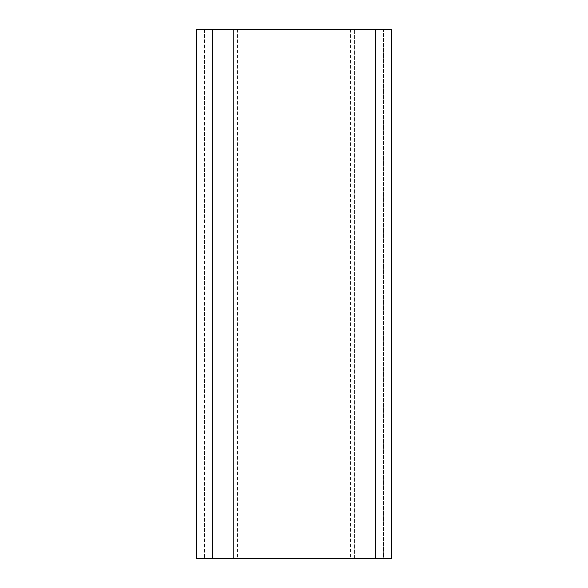 <?xml version="1.0" encoding="UTF-8"?>
<svg xmlns="http://www.w3.org/2000/svg" width="588" height="588" viewBox="0 0 588 588"><rect width="100%" height="100%" fill="white"/><g stroke="black" fill="none" stroke-linecap="round" stroke-linejoin="round"><path stroke-width="0.44" stroke-dasharray="2.94 2.21" d="M391.461 558.6L350.448 558.6L383.523 558.6L383.523 29.4L350.448 29.4L383.523 29.4L383.523 558.6L204.477 558.6L204.477 29.4L391.461 29.4M204.477 29.4L204.477 558.6L237.552 558.6L196.539 558.6L196.539 29.4L212.68 29.4L204.477 29.4M233.583 29.4L212.68 29.4L237.552 29.4L233.583 29.4L233.583 558.6L233.583 29.4M354.417 558.6L354.417 29.4L354.417 558.6M375.32 29.4L375.32 558.6M212.68 29.4L212.68 558.6M350.448 29.4L350.448 558.6M237.552 29.4L237.552 558.6"/><path stroke-width="0.88" d="M196.539 29.4L196.539 558.6L391.461 558.6L391.461 29.4L196.539 29.4M391.461 29.4L391.461 558.6M212.68 558.6L212.68 29.4M375.32 29.4L375.32 558.6"/></g></svg>

